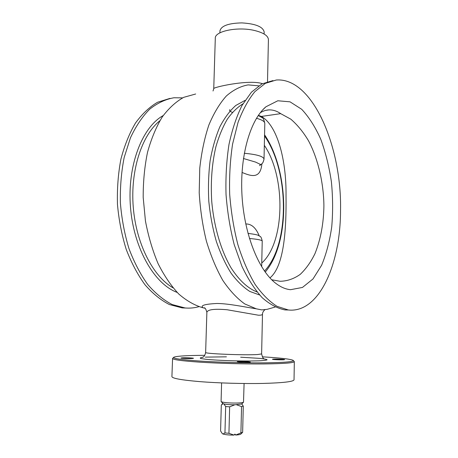 <?xml version="1.0" encoding="UTF-8"?>
<svg xmlns="http://www.w3.org/2000/svg" width="458" height="458" viewBox="0 0 458 458"><rect width="100%" height="100%" fill="white"/><g stroke="black" fill="none" stroke-linecap="round" stroke-linejoin="round"><path stroke-width="0.69" d="M264.111 34.012L264.157 31.957C263.001 26.77 255.587 23.747 241.904 22.9C228.594 23.175 221.277 25.808 219.96 30.795L219.897 32.856M267.512 81.621L268.417 39.611C268.188 35.787 263.596 32.758 254.642 30.52C237.857 26.381 214.584 31.184 215.3 38.22L213.749 88.657C212.197 87.461 248.912 79.108 262.417 83.665M262.342 356.828C280.004 357.864 290.275 359.032 293.149 360.332C294.62 361.694 285.397 362.53 265.474 362.833C246.129 363.034 219.617 362.33 200.524 361.104C181.047 359.77 172.145 358.471 173.822 357.206C176.759 356.061 187.076 355.431 204.766 355.316M173.565 357.452L172.574 358.454C172.866 359.696 181.986 360.933 199.94 362.163C218.466 363.366 243.942 364.087 263.339 363.944C283.393 363.715 293.721 362.948 294.328 361.643L293.389 360.589M172.574 358.454L171.916 376.619C172.191 378.377 181.328 380.031 199.322 381.583C217.899 383.094 243.456 383.838 262.926 383.426C283.044 382.882 293.418 381.68 294.036 379.819L294.328 361.643M182.227 357.841C185.479 357.641 193.751 357.984 193.482 358.311L192.28 358.5C189.074 358.706 180.664 358.356 180.973 358.03L182.227 357.841M240.313 362.112L237.273 361.694C238.486 361.379 241.835 361.356 247.303 361.625L250.4 362.049C249.186 362.364 245.826 362.387 240.313 362.112M283.857 359.765C281.172 359.994 272.121 359.593 272.447 359.261L273.254 359.118C275.991 358.895 284.905 359.29 284.624 359.622L283.857 359.765M206.873 312.35L206.873 312.304C207.68 309.516 214.441 308.663 227.151 309.757L258.467 315.219C261.112 315.259 262.451 314.886 262.486 314.096L261.621 353.92L257.585 354.532C244.629 355.397 203.844 353.736 205.636 352.454C204.4 357.79 202.894 356.564 202.802 357.269M275.132 307.055L267.254 309.305L261.833 309.9L256.314 308.824L244.744 303.923C237.044 298.433 229.756 290.618 222.869 280.479C216.394 269.098 210.898 255.982 206.398 241.137C202.608 225.576 200.215 209.443 199.207 192.738L199.762 168.229C201.491 152.417 204.531 138.013 208.871 125.011C213.852 113.132 219.674 103.456 226.338 95.991C233.322 89.905 240.593 86.207 248.156 84.89L258.741 85.841M256.303 308.818C245.602 307.169 229.034 303.597 217.046 303.471C204.663 304.101 200.003 305.538 203.06 307.799L204.778 308.182M340.534 210.451C340.552 263.934 319.249 313.318 288.391 309.992L277.038 306.333C269.401 301.524 262.073 294.185 255.066 284.309C248.413 273.054 242.683 259.823 237.879 244.624C233.769 228.571 231.038 211.773 229.681 194.244C229.195 176.719 230.168 159.979 232.595 144.024L238.023 122.475C242.78 109.823 248.413 99.535 254.917 91.611L265.325 83.35L276.306 80.007C312.825 77.276 341.949 147.384 340.534 210.451M290.549 289.691C285.449 289.227 280.342 286.966 275.229 282.901C258.278 269.522 243.971 233.523 241.939 194.421C239.86 155.314 250.406 119.675 265.972 106.76L277.817 100.766L290.029 101.831L301.713 109.307C309.013 117.111 315.379 127.135 320.818 139.387C325.604 152.537 329.13 166.649 331.392 181.74C332.886 197.02 333 212.054 331.735 226.825C329.686 241.114 326.319 253.921 321.63 265.234L313.009 278.945L302.457 287.441L290.549 289.691M169.975 98.39L157.598 102.237C149.566 106.926 142.209 113.847 135.516 122.996C129.391 133.352 124.524 145.398 120.912 159.149C118.164 173.616 117.019 188.707 117.466 204.411C118.868 220.092 121.788 235.08 126.225 249.387C131.435 262.932 137.698 274.731 145.014 284.784C152.743 293.624 160.878 300.213 169.42 304.553L182.187 307.896L186.417 308.057M269.939 277.909C283.851 266.51 286.445 230.992 286.032 195.623C286.433 159.298 277.147 125.4 261.381 116.441L280.691 113.647C276.953 111.025 273.02 109.777 268.886 109.897C265.938 110.046 263.052 111.013 260.23 112.811M271.731 279.769L280.073 281.275C287.177 281.155 293.904 278.848 300.253 274.353C306.076 268.8 311.005 261.844 315.041 253.48C320.72 239.122 323.674 223.223 323.903 205.774C323.68 182.788 317.841 158.176 308.457 140.698C303.259 131.984 297.374 124.805 290.79 119.16L280.691 113.647M261.381 116.441L258.386 115.319M272.922 80.597L261.884 83.94L251.425 92.195L242.093 105.329C236.58 116.384 232.212 129.431 228.977 144.47C226.533 160.386 225.548 177.074 226.034 194.536C227.386 212.014 230.122 228.754 234.244 244.755L241.979 266.424C248.099 279.191 254.848 289.622 262.222 297.717C269.773 304.335 277.359 308.406 284.973 309.923L288.391 309.992M198.858 306.683C194.387 307.959 189.784 308.383 185.043 307.953L172.225 304.564C163.643 300.156 155.48 293.464 147.728 284.492C140.406 274.279 134.148 262.302 128.961 248.568C124.559 234.067 121.702 218.895 120.391 203.049C120.042 187.202 121.301 172.013 124.175 157.489L130.461 137.784C135.912 126.145 142.335 116.601 149.726 109.153C157.478 103.039 165.573 99.237 174 97.754L182.61 97.88M195.675 93.999L183.755 97.319C175.986 101.636 168.813 108.185 162.241 116.973C156.178 126.981 151.272 138.751 147.522 152.291C144.573 166.603 143.131 181.654 143.194 197.455L145.438 220.945C148.352 236.322 152.566 250.555 158.09 263.648C164.222 275.773 171.126 285.906 178.797 294.047C186.727 300.9 194.816 305.486 203.066 307.799M258.255 115.508L262.188 117.706C263.075 117.769 263.951 119.67 264.81 123.402L264.026 159.058C263.321 156.338 256.743 154.415 244.286 153.287M260.797 164.605L255.604 162.103L243.444 158.502M247.99 233.397L249.003 233.506M261.747 263.041C285.065 242.351 286.01 177.08 264.329 145.329M241.681 403.985L234.782 404.786C229.939 404.769 226.298 404.483 223.847 403.922L225.668 406.515L224.947 432.913L223.017 434.018L222.37 433.72L220.584 430.944L221.311 404.969L223.201 403.693L222.931 403.498M223.847 403.922L223.201 403.693M221.598 382.917L221.082 401.443L221.758 401.906C224.775 402.708 229.664 403.092 236.42 403.057C240.358 402.96 242.723 402.685 243.507 402.227L244.091 383.506M236.557 404.752L241.561 406.595L243.284 406.16L241.767 403.904M225.668 406.515L229.641 406.836L234.782 404.786M242.162 432.793L242.643 432.318L240.908 432.896L235.784 435.031L234.548 434.482M242.643 432.318L243.284 406.16M241.561 406.595L240.908 432.896M223.017 434.018C225.473 434.757 229.132 435.117 233.998 435.094L234.914 434.081L235.784 435.031C238.469 434.871 240.135 434.568 240.794 434.115L240.902 434.007M233.998 435.094L228.937 433.302L229.641 406.836M228.937 433.302L224.947 432.913M202.917 357.297C200.209 357.646 199.574 358.064 201.016 358.557L206.106 359.307C216.004 360.314 234.771 361.059 249.61 361.013L258.993 360.824C263.768 360.566 266.476 360.223 267.117 359.782C266.482 359.312 263.951 358.837 259.52 358.362L240.645 357.206M226.418 356.834L205.31 357.114M245.064 100.388L235.807 105.46C229.905 110.681 224.609 117.769 219.903 126.734C215.666 136.679 212.415 147.968 210.142 160.609C208.522 173.794 208.081 187.408 208.814 201.446C210.233 215.42 212.747 228.754 216.348 241.452C220.493 253.497 225.393 264.048 231.044 273.111C236.998 281.143 243.25 287.252 249.805 291.443L259.617 294.986M257.041 291.969C247.852 288.345 239.265 280.422 231.284 268.199C221.151 251.07 213.949 226.899 211.722 201.228C210.56 181.608 211.968 163.397 215.941 146.583C218.981 136.118 222.748 127.021 227.254 119.292C232.086 112.473 237.313 107.315 242.946 103.823M163.208 115.565C142.009 127.284 127.078 165.911 130.496 207.371C133.799 248.843 154.586 284.183 177.149 292.404M173.044 287.842C153.201 276.58 136.215 244.005 133.261 207.165C130.261 170.324 141.854 135.121 159.842 120.775M249.438 238.481C257.711 239.231 261.976 240.101 262.228 241.085L261.667 266.745M259.239 235.881C255.936 227.775 251.436 223.807 245.746 223.968M242.019 172.46C249.387 175.305 260.488 180.584 261.89 163.729M256.469 118.284C261.959 119.767 264.735 121.473 264.81 123.402M264.529 135.969C289.485 171.349 289.897 244.366 264.478 271.056M229.893 109.628C229.126 110.624 229.973 111.534 232.446 112.359M261.621 353.92C262.474 357.309 263.333 358.963 264.203 358.877M206.873 312.304L205.636 352.454M204.171 308.039L203.959 307.908C204.932 307.404 205.905 308.875 206.873 312.316M264.959 309.682L265.033 309.717C265.302 309.259 262.474 311.572 262.486 314.096M268.886 109.897L265.783 110.361M262.778 109.823L265.972 106.76M185.043 307.953L182.187 307.896M213.027 90.987L213.754 88.663M260.133 164.599L259.72 165.664L260.631 164.708C261.255 163.93 262.926 164.308 264.026 159.058M249.043 233.511C260.035 235.023 257.883 235.452 259.766 236.225C260.711 236.271 261.529 237.891 262.228 241.085M264.558 134.807C289.49 171.515 290.498 242.208 265.216 272.098M241.595 404.065L243.507 402.227M223.012 403.578L221.203 401.643M222.851 403.406L222.021 404.208M240.794 434.115L242.528 432.444"/></g></svg>
